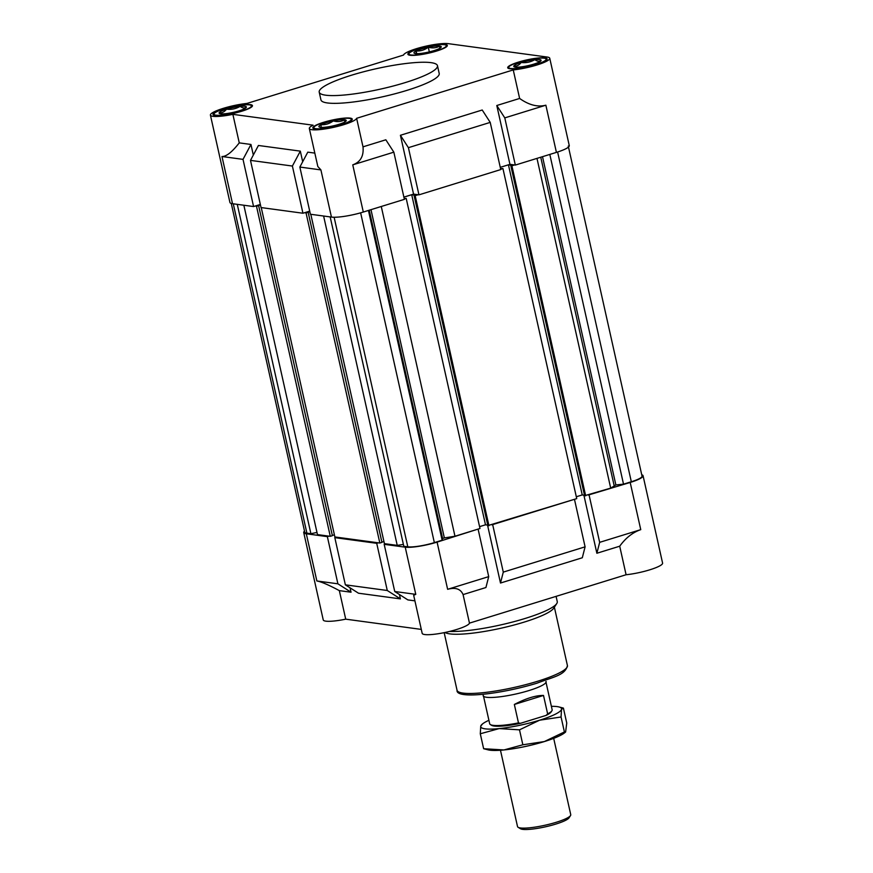 <?xml version="1.0" encoding="UTF-8"?>
<svg xmlns="http://www.w3.org/2000/svg" width="873" height="873" viewBox="0 0 873 873"><rect width="100%" height="100%" fill="white"/><g stroke="black" fill="none" stroke-linecap="round" stroke-linejoin="round"><path stroke-width="1.31" d="M304.513 531.122A24.237 4.169 -12.6 0 0 303.728 532.563A24.237 4.169 -12.6 0 0 306.314 533.785L327.353 536.633L328.935 536.142M588.304 495.046L630.197 482.463A24.237 4.169 -12.6 0 0 643.063 475.72A24.237 4.169 -12.6 0 0 641.731 474.748M491.925 524.815L573.736 499.542M385.768 543.835L384.185 544.326L405.225 547.175A24.237 4.169 -12.6 0 0 437.089 542.122L477.356 529.322M336.4 537.157L334.817 537.637L376.721 543.312L378.304 542.82M327.353 536.633L337.895 583.808L316.855 580.971C321.275 581.745 328.772 584.965 339.335 590.628L345.719 619.164A24.237 4.169 167.4 0 1 323.25 619.939L303.728 532.563M643.063 475.72L662.585 563.085A24.237 4.169 167.4 0 1 650.647 569.545A24.237 4.169 167.4 0 1 626.083 574.74L469.467 623.126A24.237 4.169 167.4 0 1 445.688 632.336A24.237 4.169 167.4 0 1 422.172 633.318L413.671 595.299L415.777 594.349L394.738 591.501L384.185 544.326M421.299 629.4L345.719 619.164M449.606 631.43A60.586 10.421 -12.6 0 0 525.11 618.466A60.586 10.421 -12.6 0 0 556.745 603.57A60.586 10.421 -12.6 0 0 557.258 601.595L556.09 596.368M445.023 632.499A56.549 9.723 -12.6 0 0 524.182 622.1A56.549 9.723 -12.6 0 0 553.711 608.208L556.745 603.57M334.817 537.637L345.359 584.823L387.274 590.497L400.401 598.889L358.497 593.214L345.359 584.823M376.721 543.312L387.274 590.497M337.895 583.808L351.033 592.21L339.335 590.628M414.915 600.853L407.866 599.904L394.738 591.501M478.164 529.431L488.716 576.616L447.631 589.308C455.499 587.147 460.649 588.904 463.083 594.589L469.467 623.126M492.743 524.924L503.285 572.11L585.096 546.836L582.302 557.76L500.491 583.033L503.285 572.11M574.543 499.651L585.096 546.836M488.716 576.616L485.923 587.529L463.083 594.589M589.122 495.155L599.664 542.34L640.749 529.649C632.729 532.399 625.712 537.91 619.71 546.203L596.87 553.253L599.664 542.34M619.71 546.203L626.083 574.74M583.884 495.144L596.87 553.253M487.538 525.088L500.491 583.033M399.43 594.502L400.401 598.889M350.051 587.824L351.033 592.21M547.164 57.04L448.242 43.65A24.237 4.169 -12.6 0 0 422.205 47.066A24.237 4.169 -12.6 0 0 403.533 55.064L246.917 103.451A24.237 4.169 -12.6 0 0 222.353 108.645A24.237 4.169 -12.6 0 0 210.415 115.105A24.237 4.169 -12.6 0 0 232.873 114.341L313.101 125.199A24.237 4.169 -12.6 0 0 309.326 128.495A24.237 4.169 -12.6 0 0 343.776 124.664A24.237 4.169 -12.6 0 0 356.621 118.302L513.248 69.916A24.237 4.169 -12.6 0 0 536.884 65.006A24.237 4.169 -12.6 0 0 549.75 58.262A24.237 4.169 -12.6 0 0 547.164 57.04M518.431 62.114A20.199 3.47 -12.6 0 0 507.715 67.745A20.199 3.47 -12.6 0 0 536.415 64.547A20.199 3.47 -12.6 0 0 547.131 58.928A20.199 3.47 -12.6 0 0 518.431 62.114M223.739 108.809A20.199 3.47 -12.6 0 0 213.023 114.439A20.199 3.47 -12.6 0 0 241.734 111.242A20.199 3.47 -12.6 0 0 252.45 105.622A20.199 3.47 -12.6 0 0 223.739 108.809M319.212 92.134L320.948 99.904A60.586 10.421 -12.6 0 0 327.408 102.949A60.586 10.421 -12.6 0 0 395.054 93.76A60.586 10.421 -12.6 0 0 439.206 73.463L437.471 65.693A60.586 10.421 167.4 0 1 393.319 85.99A60.586 10.421 167.4 0 1 325.673 95.19A60.586 10.421 167.4 0 1 319.212 92.134A60.586 10.421 167.4 0 1 363.364 71.837A60.586 10.421 167.4 0 1 431.011 62.649A60.586 10.421 167.4 0 1 437.471 65.693M323.567 122.318A20.199 3.47 -12.6 0 0 312.84 127.938A20.199 3.47 -12.6 0 0 341.55 124.752A20.199 3.47 -12.6 0 0 352.266 119.132A20.199 3.47 -12.6 0 0 323.567 122.318M418.614 48.604A20.199 3.47 -12.6 0 0 407.887 54.235A20.199 3.47 -12.6 0 0 436.598 51.049A20.199 3.47 -12.6 0 0 447.314 45.418A20.199 3.47 -12.6 0 0 418.614 48.604M549.75 58.262L569.272 145.627A24.237 4.169 167.4 0 1 556.417 152.382L515.332 165.073L504.79 117.888L545.865 105.197C537.713 107.314 528.962 105.066 519.621 98.453L513.248 69.916M393.843 152.164L385.833 139.789L363.004 146.839C363.899 156.06 360.484 162.072 352.757 164.855L393.843 152.164L404.385 199.35L363.31 212.041A24.237 4.169 167.4 0 1 331.445 217.082L310.406 214.245L299.854 167.059L320.904 169.908L317.827 166.514L309.326 128.495M418.953 194.843L408.411 147.668L490.222 122.395L500.764 169.569L418.953 194.843L413.562 194.112L403.883 197.102M515.332 165.073L509.941 164.342L500.262 167.332L508.446 164.844L582.236 494.926L584.484 495.231M260.34 204.457L253.574 206.552L232.524 203.704A24.237 4.169 167.4 0 1 229.937 202.481L210.415 115.105M302.942 213.23L261.038 207.556L250.486 160.381L292.39 166.045L302.942 213.23L309.708 211.135M299.854 167.059L307.787 152.153L314.837 153.102M250.486 160.381L258.419 145.475L300.323 151.138L292.39 166.045M243.021 159.366L250.955 144.46L239.257 142.877C232.022 152.12 226.26 156.671 221.982 156.518L243.021 159.366L253.574 206.552M504.79 117.888L496.792 105.513L519.621 98.453M408.411 147.668L400.412 135.282L482.223 110.009L490.222 122.395M363.004 146.839L356.621 118.302M239.257 142.877L232.873 114.341M400.412 135.282L413.562 194.112M496.792 105.513L509.941 164.342M250.955 144.46L253.323 155.056M300.323 151.138L302.691 161.734M368.439 210.458L442.142 540.201L434.35 542.613A20.199 3.47 167.4 0 1 407.8 546.814L403.806 546.28L330.18 216.919M323.61 216.024L397.237 545.385L403.391 544.414M397.237 545.385L384.415 543.65L310.799 214.289M381.883 542.155L383.945 541.522M379.831 543.028L381.938 542.384L308.158 212.303L306.052 212.947L379.831 543.028L334.872 536.95L261.245 207.588M332.34 535.455L334.392 534.811M330.278 536.328L332.384 535.673L258.604 205.592L256.498 206.246L330.278 536.328L317.466 534.592L243.851 205.231M237.27 204.347L310.897 533.698L316.986 532.443M310.897 533.698L306.903 533.163A20.199 3.47 167.4 0 1 304.742 532.148L231.269 203.453M568.258 146.053L642.037 476.134A20.199 3.47 167.4 0 1 631.321 481.754L623.518 484.166L615.869 484.93L610.696 488.127L584.594 495.711L510.814 165.63L511.862 165.303L508.446 164.844M576.3 496.759L582.236 494.926M500.567 168.685L502.935 168.544L576.726 498.625L487.865 525.601L414.086 195.508L415.133 195.192L411.718 194.723L485.497 524.804L487.756 525.11M479.572 526.637L485.497 524.804M404.21 198.564L406.207 198.422L479.986 528.503L454.975 536.24L444.357 537.921L442.6 538.466L442.142 540.201M309.806 211.55L308.158 212.303M306.052 212.947L304.524 212.739M260.416 204.795L258.604 205.592M256.498 206.246L255.145 206.061M549.815 154.423L623.518 484.166M542.504 156.682L615.869 484.93M540.747 157.216L614.112 485.475M536.982 158.384L610.696 488.127M514.524 164.964L511.894 165.772L585.674 495.853M511.894 165.772L510.814 165.63M418.145 194.734L415.166 195.661L488.945 525.742M502.935 168.544L500.687 169.231M415.166 195.661L414.086 195.508M411.718 194.723L403.893 197.145M381.272 206.486L454.975 536.24M406.207 198.422L404.308 199.011M370.981 209.673L444.357 537.921M369.224 210.207L442.6 538.466M570.516 815.568L568.989 817.892A25.241 4.343 167.4 0 1 548.691 826.054A25.241 4.343 167.4 0 1 522.621 829.35A25.241 4.343 167.4 0 1 520.472 828.728L518.115 827.288A27.27 4.692 -12.6 0 0 520.439 827.953A27.27 4.692 -12.6 0 0 548.593 824.396A27.27 4.692 -12.6 0 0 570.516 815.568A27.27 4.692 -12.6 0 0 570.746 814.684L553.689 738.362M546.16 681.551A32.312 5.554 167.4 0 1 522.611 692.365A32.312 5.554 167.4 0 1 486.534 697.276A32.312 5.554 167.4 0 1 483.085 695.65M551.889 710.808L551.125 711.975A31.002 5.325 167.4 0 1 546.094 715.402L520.45 723.324A31.002 5.325 167.4 0 1 494.183 726.041A31.002 5.325 167.4 0 1 491.543 725.288L490.364 724.568A32.006 5.5 -12.6 0 0 493.092 725.343A32.006 5.5 -12.6 0 0 518.475 722.899L514.35 704.456C526.081 698.356 535.804 695.345 543.508 695.443L547.633 713.885A32.006 5.5 -12.6 0 0 551.889 710.808A32.006 5.5 -12.6 0 0 552.151 709.771L545.865 681.617M483.38 695.574L489.677 723.728A32.006 5.5 -12.6 0 0 490.364 724.568M547.633 713.885L546.094 715.402M520.45 723.324L518.475 722.899M500.469 750.256L517.525 826.578A27.27 4.692 -12.6 0 0 518.115 827.288M543.508 695.443L514.35 704.456M426.919 52.435A13.99 2.401 167.4 0 1 415.439 53.58A13.99 2.401 167.4 0 1 414.599 53.395A13.99 2.401 167.4 0 1 416.126 50.972A13.99 2.401 167.4 0 1 428.283 47.218A13.99 2.401 167.4 0 1 439.763 46.073A13.99 2.401 167.4 0 1 440.887 47.524A13.99 2.401 167.4 0 1 439.075 48.681A13.99 2.401 167.4 0 1 426.919 52.435M410.921 54.977A19.184 3.296 -12.6 0 0 433.914 51.638A19.184 3.296 -12.6 0 0 445.917 45.145A19.184 3.296 -12.6 0 0 444.281 44.676A19.184 3.296 -12.6 0 0 424.464 47.175A19.184 3.296 -12.6 0 0 409.044 53.384A19.184 3.296 -12.6 0 0 410.921 54.977M408.204 54.672A20.199 3.47 167.4 0 1 408.28 54.541L409.044 53.384M445.917 45.145L447.096 45.865A20.199 3.47 167.4 0 1 447.216 45.953M439.075 48.681C439.643 49.335 439.872 48.473 439.763 46.073C436.304 47.982 432.473 48.364 428.283 47.218C424.573 49.99 420.524 51.245 416.126 50.972C416.235 53.362 416.006 54.235 415.439 53.58M429.33 51.9L428.283 47.218M416.727 53.679L416.126 50.972M224.197 108.874A19.184 3.296 -12.6 0 0 214.169 113.588A19.184 3.296 -12.6 0 0 221.895 115.127A19.184 3.296 -12.6 0 0 241.275 111.187A19.184 3.296 -12.6 0 0 251.042 105.349A19.184 3.296 -12.6 0 0 224.197 108.874M213.339 114.876A20.199 3.47 167.4 0 1 213.416 114.745L214.169 113.588M245.695 108.001L246.382 107.193C244.647 108.438 242.574 108.154 240.151 106.353C235.972 108.819 231.421 109.769 226.511 109.19C224.383 111.93 221.917 113.152 219.09 112.857A13.99 2.401 167.4 0 1 226.511 109.19A13.99 2.401 167.4 0 1 240.151 106.353A13.99 2.401 167.4 0 1 246.382 107.193A13.99 2.401 167.4 0 1 246.022 107.728A13.99 2.401 167.4 0 1 238.962 110.871A13.99 2.401 167.4 0 1 225.321 113.708A13.99 2.401 167.4 0 1 219.734 113.599A13.99 2.401 167.4 0 1 219.09 112.857L220.553 113.785M251.042 105.349L252.232 106.07A20.199 3.47 167.4 0 1 252.352 106.157M315.873 128.691A19.184 3.296 -12.6 0 0 338.866 125.352A19.184 3.296 -12.6 0 0 350.87 118.848A19.184 3.296 -12.6 0 0 349.233 118.379A19.184 3.296 -12.6 0 0 329.416 120.889A19.184 3.296 -12.6 0 0 313.996 127.098A19.184 3.296 -12.6 0 0 315.873 128.691M350.87 118.848L352.048 119.579A20.199 3.47 167.4 0 1 352.168 119.666M331.871 126.148A13.99 2.401 167.4 0 1 320.391 127.294A13.99 2.401 167.4 0 1 319.551 127.109A13.99 2.401 167.4 0 1 321.078 124.686A13.99 2.401 167.4 0 1 333.246 120.932A13.99 2.401 167.4 0 1 344.715 119.776A13.99 2.401 167.4 0 1 345.85 121.227A13.99 2.401 167.4 0 1 344.027 122.384A13.99 2.401 167.4 0 1 331.871 126.148M313.156 128.386A20.199 3.47 167.4 0 1 313.232 128.255L313.996 127.098M344.027 122.384C344.606 123.049 344.824 122.176 344.715 119.776C341.256 121.685 337.425 122.067 333.246 120.932C329.525 123.704 325.465 124.959 321.078 124.686C321.188 127.076 320.958 127.949 320.391 127.294M535.967 64.493A19.184 3.296 -12.6 0 0 545.734 58.655A19.184 3.296 -12.6 0 0 518.878 62.179A19.184 3.296 -12.6 0 0 508.861 66.894A19.184 3.296 -12.6 0 0 516.576 68.443A19.184 3.296 -12.6 0 0 535.967 64.493M545.734 58.655L546.913 59.375A20.199 3.47 167.4 0 1 547.033 59.462M540.376 61.306L541.074 60.499A13.99 2.401 167.4 0 1 540.714 61.034A13.99 2.401 167.4 0 1 533.654 64.176A13.99 2.401 167.4 0 1 520.002 67.014A13.99 2.401 167.4 0 1 514.415 66.905A13.99 2.401 167.4 0 1 513.771 66.162A13.99 2.401 167.4 0 1 521.192 62.496A13.99 2.401 167.4 0 1 534.843 59.659A13.99 2.401 167.4 0 1 541.074 60.499C539.339 61.743 537.255 61.47 534.843 59.659C530.653 62.125 526.103 63.074 521.192 62.496C519.075 65.235 516.598 66.468 513.771 66.162L515.245 67.09M508.021 68.181A20.199 3.47 167.4 0 1 508.097 68.05L508.861 66.894M531.832 719.81A27.314 4.692 -12.6 0 0 533.294 719.363A27.314 4.692 -12.6 0 0 534.712 718.915M551.387 706.333A41.402 7.115 167.4 0 1 558.676 706.879A41.402 7.115 167.4 0 1 561.514 709.334L563.401 708.09L558.676 706.879M482.551 723.903L480.75 726.107L480.292 733.767L499.181 728.595L519.5 729.839L539.569 720.214A41.402 7.115 -12.6 0 0 561.514 709.334L561.066 716.995L539.569 720.214A41.402 7.115 167.4 0 1 499.181 728.595A41.402 7.115 167.4 0 1 480.75 726.107A41.402 7.115 167.4 0 1 482.551 723.903A41.402 7.115 167.4 0 1 488.902 720.301M563.401 708.09L566.752 723.04L565.617 732.01L564.405 731.956L544.337 741.57L522.851 744.789L503.961 749.951L483.631 748.718L480.292 733.767M483.631 748.718L488.367 749.918A41.402 7.115 167.4 0 0 503.961 749.951A41.402 7.115 167.4 0 0 544.337 741.57A41.402 7.115 -12.6 0 0 564.493 732.905L565.617 732.01M522.851 744.789L519.5 729.839M564.405 731.956L561.066 716.995M306.314 533.785L316.855 580.971M567.428 665.586C565.191 675.298 553.624 676.771 537.113 683.133C501.233 694.155 455.542 699.426 457.048 690.248A56.549 9.723 -12.6 0 0 537.419 681.322A56.549 9.723 -12.6 0 0 567.428 665.586L554.191 606.364M415.777 594.349L405.225 547.175M437.089 542.122L447.631 589.308M640.749 529.649L630.197 482.463M352.757 164.855L363.31 212.041M331.445 217.082L320.904 169.908M221.982 156.518L232.524 203.704M556.417 152.382L545.865 105.197M233.277 203.802L306.903 533.163M631.321 481.754L557.607 152M360.636 212.826L434.35 542.613M407.8 546.814L334.13 217.246M457.048 690.248L444.171 632.652"/></g></svg>
